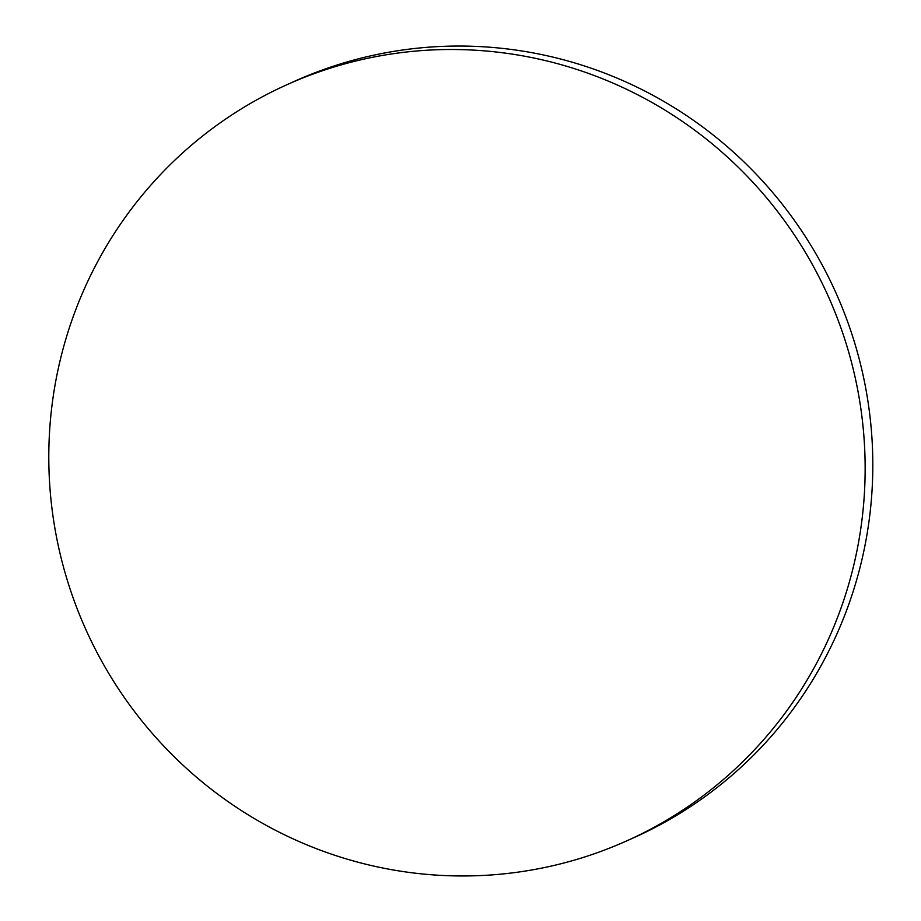 <?xml version="1.0" encoding="UTF-8"?>
<svg xmlns="http://www.w3.org/2000/svg" width="921" height="921" viewBox="0 0 921 921"><rect width="100%" height="100%" fill="white"/><g stroke="black" fill="none" stroke-linecap="round" stroke-linejoin="round"><path stroke-width="1.38" d="M626.821 840.838L634.488 837.396A414.508 406.886 -114.2 0 0 863.127 554.384A414.508 406.886 -114.2 0 0 721.293 141.592A414.508 406.886 -114.2 0 0 294.789 81.175L287.122 84.628A414.508 406.886 65.8 0 1 545.393 60.59A414.508 406.886 65.8 0 1 855.459 557.827A414.508 406.886 65.8 0 1 626.821 840.838A414.508 406.886 65.8 0 1 368.55 864.877A414.508 406.886 65.8 0 1 58.483 367.64A414.508 406.886 65.8 0 1 287.122 84.628"/></g></svg>
